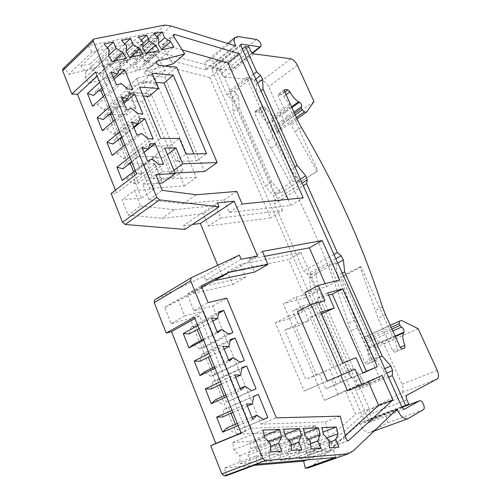 <?xml version="1.0" encoding="UTF-8"?>
<svg xmlns="http://www.w3.org/2000/svg" width="501" height="501" viewBox="0 0 501 501"><rect width="100%" height="100%" fill="white"/><g stroke="black" fill="none" stroke-linecap="round" stroke-linejoin="round"><path stroke-width="0.38" stroke-dasharray="2.5 1.88" d="M306.499 452.56C307.069 454.319 307.921 455.133 309.061 454.989L355.654 414.252L345.383 390.567L324.448 400.343L317.928 385.075L304.182 391.049L275.293 322.794L289.484 318.504L283.222 303.85L305.19 297.813L288.601 259.549L227.498 271.949L232.746 284.562L192.647 293.542L164.741 307.389L171.173 323.59L190.136 318.674L236.616 434.242L301.42 431.298L306.499 452.56L320.934 447.249C321.523 449.034 322.381 449.86 323.514 449.723L369.337 408.966L355.654 414.252M182.195 49.937L163.276 44.614L162.23 44.802L162.506 46.962L173.108 63.896M340.736 382.125L307.99 306.512L292.484 311.027L298.74 325.606L284.869 330.034L305.829 379.382L319.375 373.752L325.832 388.795L351.138 377.735L317.878 301.483L307.99 306.512M209.719 77.536L144.845 60.99L143.793 61.197L144.031 63.339L154.421 79.909L125.901 88.195C125.407 90.005 126.283 91.345 128.532 92.203L145.797 93.255L184.243 185.99L149.367 188.351L143.117 172.939L131.725 173.471L141.67 198.183L122.019 199.761L128.099 215.086L162.142 218.304L203.262 213.764L208.36 226.007L270.578 217.96L209.719 77.536L220.565 68.769L155.811 51.246L154.765 51.44L155.022 53.594L165.537 70.384L154.421 79.909M142.29 101.346L121.079 100.281L127.06 114.973L107.959 114.378L127.974 164.14L146.818 163.501L153.005 178.688L173.747 177.548L142.29 101.346L151.108 93.906L129.922 92.616L121.079 100.281M139.478 52.405L131.406 54.29L135.965 59.594L135.558 64.923L138.84 70.153L151.033 66.952L147.814 61.823L141.877 58.147L139.478 52.405L154.953 38.414L158.736 37.594L155.26 32.039L88.201 45.81L64.998 68.305L68.775 74.311L136.015 58.066L132.621 52.655L135.157 52.066L141.363 52.78L206.437 69.958L206.061 69.1C204.64 65.606 204.652 63.057 206.093 61.454L209.117 60.59L227.786 62.738C231.324 64.447 232.733 66.746 232.013 69.626L230.942 69.921L212.33 67.973L211.741 68.142L211.735 69.683L364.816 421.71L366.857 423.332L382.82 414.59C385.645 413.319 389.221 421.942 386.415 423.289L370.201 432.469C366.431 433.165 363.037 430.447 360.019 424.322L359.568 423.295L313.576 464.878L308.272 467.909M226.22 475.762L224.661 467.89L253.988 465.373M217.716 265.298L222.457 276.734L205.704 280.222L204.082 276.27L154.89 299.73M184.882 229.452L183.303 225.6L192.39 224.473M115.43 190.161L116.583 193.073L111.116 193.461M64.998 68.305L62.926 68.888M164.885 25.05L135.157 52.066M155.26 32.039L132.621 52.655M316.3 273.414L335.983 262.85L329.32 264.359L309.53 275.024L358.81 387.793L363.375 385.626L363.62 382.651L362.016 378.142L353.443 368.385L317.44 286.152L316.3 273.414L309.53 275.024M329.32 264.359L380.153 379.044L384.624 376.921L363.375 385.626M380.153 379.044L358.81 387.793M384.624 376.921L384.806 373.909L383.133 369.325L374.479 359.349L337.348 275.725L335.983 262.85M171.054 26.021L141.363 52.78M235.758 45.923L206.437 69.958M217.353 202.836L183.303 225.6M257.57 256.13L222.457 276.734M241.106 259.217L205.704 280.222M239.384 255.134L204.082 276.27M353.293 450.856L313.576 464.878M397.08 409.167L359.568 423.295M299.554 181.005L292.603 181.512L273.897 193.48L229.17 91.138L234.443 91.514L251.778 78.112L254.17 80.323L256.23 84.187L256.618 93.887L290.361 169.895L299.554 181.005L280.936 192.847L273.897 193.48M292.603 181.512L246.548 77.617L229.17 91.138M246.548 77.617L251.778 78.112M234.443 91.514L236.823 93.662L238.839 97.463L239.058 107.108L271.843 181.988L280.936 192.847M368.341 381.906L368.041 381.223L347.537 390.849M368.041 381.223L382.1 375.431M201.684 286.998L187.192 294.137L193.881 310.695L212.693 306.005L261.034 424.147L325.343 421.967L330.792 443.629C331.386 445.427 332.251 446.259 333.378 446.128L345.258 435.507M325.343 421.967L340.242 416.149M261.034 424.147L276.295 417.834M212.693 306.005L226.771 298.101M193.881 310.695L208.072 302.635M187.192 294.137L201.22 285.858M264.522 256.337L249.022 259.28L254.464 272.137M249.022 259.28L262.411 251.402M304.865 292.503L326.477 286.766L325.124 283.691M326.477 286.766L339.678 279.921M297.369 311.553L311.346 307.439L310.276 304.977M311.346 307.439L324.917 300.562M340.812 375.355L327.291 381.148M340.78 375.28L354.984 369.199M159.299 183.203L142.791 184.224L149.11 199.868L183.103 203.788L223.922 199.987L229.201 212.462L290.73 205.523L288.019 199.36M290.73 205.523L303.218 197.814M229.201 212.462L242.158 204.039M223.922 199.987L236.766 191.42M183.103 203.788L196.16 194.739M149.11 199.868L162.224 190.367M142.791 184.224L155.755 174.53M175.024 172.977L169.877 173.227L163.401 157.514L152.054 157.815L162.368 183.015M152.054 157.815L164.723 148.064M163.401 157.514L167.378 154.49M169.877 173.227L173.903 170.259M165.255 65.994L144.87 71.58C144.407 73.39 145.303 74.762 147.557 75.676L164.754 77.141L204.54 171.542M164.754 77.141L176.534 67.128M321.504 313.952L310.013 317.528L331.825 367.966L345.089 362.467L351.796 377.848L362.755 372.926M351.796 377.848L362.868 373.176M345.089 362.467L356.042 357.664M331.825 367.966L342.916 363.1M310.013 317.528L320.734 312.198M328.575 295.177L317.133 298.402L323.627 313.294M317.133 298.402L327.629 293.022M155.993 82.389L142.885 81.381L149.104 96.374M143.205 96.035L130.072 95.284L150.926 146.135L169.682 145.941L176.12 161.454L196.724 160.783L193.831 153.913M142.885 81.381L152.198 73.315M130.072 95.284L139.522 87.124M150.926 146.135L160.74 138.433M169.682 145.941L179.446 138.439M176.12 161.454L185.996 154.089M196.724 160.783L206.531 153.632M369.337 408.966L358.86 385.006L345.383 390.567M358.86 385.006L338.181 394.694L324.448 400.343M338.181 394.694L331.518 379.251L317.928 385.075M331.518 379.251L304.182 391.049M317.922 385.163L288.426 316.112L275.293 322.794M288.426 316.112L302.491 311.923L289.484 318.504M302.491 311.923L296.097 297.099L283.222 303.85M296.097 297.099L317.853 291.244L305.19 297.813M317.853 291.244L300.944 252.573L288.601 259.549M300.944 252.573L240.292 264.415L227.498 271.949M240.292 264.415L245.659 277.178L232.746 284.562M245.659 277.178L205.786 285.82L192.647 293.542M205.786 285.82L178.08 299.517L164.741 307.389M178.08 299.517L184.662 315.931L171.173 323.59M184.662 315.931L203.538 311.146L190.136 318.674M203.538 311.146L251.12 428.242L236.616 434.242M251.12 428.242L315.643 425.75L301.42 431.298M315.643 425.75L320.934 447.249M165.537 70.384L137.18 78.313C136.704 80.129 137.593 81.481 139.848 82.377L157.076 83.673L145.797 93.255M157.076 83.673L196.311 177.398L184.243 185.99M196.311 177.398L161.554 179.364L149.367 188.351M161.554 179.364L155.172 163.771L143.117 172.939M155.172 163.771L143.806 164.165L131.725 173.471M143.806 164.165L153.97 189.171L141.67 198.183M153.97 189.171L134.356 190.53L122.019 199.761M134.356 190.53L140.581 206.049L128.099 215.086M140.581 206.049L174.599 209.675L162.142 218.304M174.599 209.675L215.549 205.573L203.262 213.764M215.549 205.573L220.753 217.954L208.36 226.007M220.753 217.954L282.57 210.558L270.578 217.96M282.57 210.558L220.565 68.769M317.878 301.483L302.491 305.904L292.484 311.027M302.491 305.904L308.841 320.609L298.74 325.606M308.841 320.609L295.07 324.961L284.869 330.034M295.07 324.961L316.375 374.754L305.829 379.382M316.375 374.754L329.815 369.174L319.375 373.752M329.815 369.174L336.365 384.355L325.832 388.795M336.365 384.355L351.138 377.735M129.922 92.616L136.003 107.427L127.06 114.973M136.003 107.427L116.921 106.638L107.959 114.378M116.921 106.638L137.28 156.844L127.974 164.14M137.28 156.844L156.093 156.381L146.818 163.501M156.093 156.381L162.374 171.699L153.005 178.688M162.374 171.699L183.065 170.747L173.747 177.548M183.065 170.747L151.108 93.906M298.721 182.921L316.945 171.348L291.231 124.949L278.23 96.023L278.212 94.382L278.656 94.257L281.6 94.47L283.672 96.405L289.578 104.402L289.021 106.926L271.611 119.395L299.629 182.37L298.721 182.921L277.028 144.056L270.828 148.321C303.287 202.736 329.025 261.059 348.057 323.289L350.863 330.848L364.872 362.599L366.907 364.189L369.531 363.05L369.732 360.507C367.653 355.459 367.346 351.37 368.811 348.258L369.187 347.575C369.606 345.427 368.861 343.767 366.951 342.596L365.429 340.993L364.678 339.302L364.847 336.879L367.076 336.027L383.879 343.792L402.034 384.298C403.656 388.469 403.537 391.3 401.67 392.79L370.245 409.317C369.168 410.15 369.055 411.703 369.901 413.976L371.654 417.991L368.554 419.681L355.823 390.486L356.249 385.695L354.67 381.205L346.128 371.535L310.514 289.785L309.618 278.049L307.489 274.016L303.7 270.935L274.442 203.819L303.262 185.683M376.696 359.981L376.877 357.432C375.355 353.919 374.761 350.706 375.08 347.8L395.427 338.845L392.571 336.503L361.234 267.033L341.801 277.141L340.517 276.921L357.896 327.573L372.055 359.511L374.09 361.115L376.696 359.981L369.531 363.05M366.907 364.189L374.097 361.115L366.907 364.189M317.44 286.152L310.514 289.785M353.443 368.385L346.128 371.535M401.483 320.396L367.076 336.027M361.234 267.033L359.968 266.789L378.08 318.166L392.671 350.631L394.713 352.278L397.262 351.17L397.387 348.602C395.821 345.026 395.17 341.776 395.427 338.845M394.713 352.278L402.265 349.047L394.713 352.278M359.968 266.789L340.517 276.921M333.904 254.452L303.7 270.935M342.239 273.164L337.348 275.725M379.645 357.125L374.479 359.349M388.557 377.115L355.823 390.486M401.915 407.106L368.554 419.681M408.728 404L371.654 417.991M418.135 328.706L383.879 343.792M270.828 148.321L267.352 141.589L254.834 113.213L254.852 111.585L255.303 111.441L258.291 111.573L260.351 113.439C262.455 117.854 265.286 121.048 268.849 123.021L269.67 123.44C271.642 124.956 272.3 126.44 271.63 127.887L271.605 129.565L272.275 131.08L274.31 132.909L276.752 132.928L284.587 122.181L268.699 86.723C266.901 83.222 264.71 81.181 262.117 80.605L224.918 77.148C223.459 76.835 222.256 75.745 221.304 73.872L219.833 70.509L216.156 70.134L226.947 94.883L230.779 98.315L232.777 102.091L232.94 111.717L265.386 186.197L273.847 196.129L275.224 200.118L274.442 203.819M293.943 112.105L271.623 127.899M392.571 336.503L372.23 345.527L341.801 277.141M375.08 347.8L372.23 345.527M277.028 144.056L273.527 137.287L260.883 108.767L260.889 107.133L261.34 107.001L264.315 107.151L266.388 109.03L272.218 116.871L271.611 119.395M271.843 181.988L265.386 186.197M239.058 107.108L232.94 111.717M289.578 104.402L272.218 116.871M294.907 166.927L290.361 169.895M260.921 90.643L256.618 93.887M253.6 74.211L226.947 94.883M242.327 48.91L216.156 70.134M248.953 47L219.833 70.509M313.989 101.478L284.587 122.181M296.974 118.8L276.752 132.928M289.021 106.926L317.834 170.81L299.629 182.37M317.834 170.81L316.945 171.348M222.413 417.014L224.066 409.449L253.75 396.397M224.066 409.449L253.788 396.216M228.65 407.57L230.948 413.275M235.401 424.328L237.725 430.102L263.219 419.462M237.725 430.102L263.363 419.556M233.184 432.144L226.803 427.979M237.336 423.508L251.984 417.289M238.175 425.587L252.842 419.4M241.231 433.165L246.235 430.873L237.036 408.152L246.548 403.963M232.871 412.429L247.406 406.06M232.032 410.357L237.036 408.152L231.475 394.431L240.906 390.116M211.171 388.951L212.9 381.643L217.528 379.971L241.933 368.26M212.9 381.643L242.064 367.634M217.528 379.971L219.551 384.981M223.941 395.89L226.483 402.197L256.03 388.851M226.483 402.197L251.502 390.648M221.893 404.038L215.505 399.767M225.845 395.013L240.211 388.413M226.521 396.698L231.475 394.431L225.369 379.345L234.7 374.898M221.436 384.092L235.695 377.341M220.465 381.681L225.369 379.345L219.889 365.818L229.139 361.252M200.087 361.271L201.884 354.22L206.562 352.742L230.26 340.548M201.884 354.22L230.504 339.459M206.562 352.742L208.31 357.088M212.643 367.84L215.392 374.673L244.388 360.563M215.392 374.673L210.758 376.307L239.816 362.154M210.758 376.307L204.364 371.942M214.503 366.914L228.6 359.937M215.029 368.216L219.889 365.818L213.871 350.944L223.02 346.247M210.157 356.142L224.154 349.022M209.055 353.412L213.871 350.944L208.466 337.599L217.534 332.796M189.153 333.967L191.019 327.166L195.734 325.882L218.718 313.238M191.019 327.166L219.106 311.672M195.734 325.882L197.225 329.57M201.496 340.173L204.452 347.519L232.909 332.677M204.452 347.519L199.774 348.953L228.287 334.048M199.774 348.953L193.367 344.494M203.325 339.202L217.152 331.856M203.7 340.129L208.466 337.599L202.529 322.938L211.51 318.003M199.041 328.581L212.768 321.097M197.807 325.531L202.529 322.938L199.68 315.899L194.983 318.523M306.606 438.35L308.19 444.938L305.842 450.95L308.785 458.002L299.285 458.778L298.853 451.457L293.642 445.877L292.077 439.152L306.606 438.35L323.051 432.075M292.077 439.152L321.943 427.622M308.19 444.938L326.827 437.962M305.842 450.95L329.113 442.352M308.785 458.002L338.927 447.099M299.285 458.778L319.945 451.257L333.816 450.23L306.919 459.918M290.499 459.505L280.516 460.325L280.172 452.81L274.786 447.092L273.239 440.197L288.501 439.352L290.066 446.103L287.511 452.278L290.499 459.505L311.227 451.908L319.945 451.257L329.558 447.762M298.853 451.457L328.95 440.279M293.642 445.877L323.659 434.505M288.501 439.352L304.458 433.171M273.239 440.197L303.312 428.399M290.066 446.103L308.403 439.139M287.511 452.278L310.633 443.61M280.516 460.325L301.32 452.641L311.227 451.908L320.865 448.37M271.273 461.083L260.777 461.947L260.526 454.232L254.953 448.37L253.431 441.293L269.482 440.404L271.022 447.33L268.248 453.674L271.273 461.083L292.139 453.324L301.32 452.641L311.002 449.065M280.172 452.81L310.482 441.381M274.786 447.092L305.009 435.463M269.482 440.404L284.869 434.348M253.431 441.293L283.691 429.213M271.022 447.33L289.014 440.385M268.248 453.674L291.162 444.951M260.777 461.947L281.706 454.094L292.139 453.324L301.852 449.71M251.039 462.749L239.979 463.663L239.841 455.728L234.061 449.71L232.577 442.446L249.479 441.513L250.995 448.62L247.976 455.14L251.039 462.749L272.03 454.814L281.706 454.094L291.457 450.437M260.526 454.232L291.031 442.546M254.953 448.37L285.363 436.471M249.479 441.513L264.215 435.607M232.577 442.446L262.994 430.077M250.995 448.62L268.58 441.719M247.976 455.14L270.621 446.372M239.979 463.663L261.027 455.634L272.03 454.814L281.812 451.119M257.339 464.12L255.604 456.035L261.027 455.634L270.841 451.889M239.841 455.728L270.515 443.773M234.061 449.71L264.641 437.53M246.235 430.873L241.156 432.97M199.68 315.899L194.469 317.252M255.604 456.035L224.661 467.89M333.816 450.23L335.645 457.488M92.528 106.174L97.357 104.728L103.788 109.951L108.811 110.132L132.771 89.341M102.617 89.604L114.165 79.227M108.811 110.132L103.338 96.555M98.722 90.831L96.048 90.668L119.67 69.288M101.941 87.925L113.47 77.53M96.048 90.668L93.631 95.422M99.68 82.321L111.159 71.856M95.534 72.038L101.127 72.513L108.867 91.633L116.464 84.869M104.872 95.19L108.867 91.633L113.627 103.381L121.292 96.706M97.357 104.728L121.255 83.548M103.788 109.951L127.761 89.015M102.285 130.617L107.07 128.982L113.502 134.13L118.486 134.155L142.891 113.927M112.23 113.42L123.985 103.312M118.486 134.155L113.295 121.261M108.924 114.704L105.661 114.604L129.721 93.781M111.761 112.255L123.503 102.135M105.661 114.604L103.294 119.557M109.594 106.888L113.627 103.381L118.925 116.47L126.665 109.894M114.854 119.933L118.925 116.47L123.747 128.375L131.556 121.887M107.07 128.982L131.406 108.373M113.502 134.13L137.919 113.765M112.161 155.373L116.908 153.544L123.334 158.623L128.294 158.491L153.143 138.84M121.962 137.543L133.93 127.711M128.294 158.491L123.378 146.292M119.351 138.846L115.393 138.846L139.898 118.593M121.705 136.905L133.667 127.066M115.393 138.846L113.082 144M119.639 131.788L123.747 128.375L129.12 141.645L137.005 135.257M124.974 145.002L129.12 141.645L134.005 153.707L141.958 147.413M116.908 153.544L141.695 133.529M123.334 158.623L148.208 138.84M122.175 180.46L126.872 178.431L133.297 183.435L138.226 183.141L163.533 164.084M131.819 161.973L144.006 152.423M138.226 183.141L133.598 171.655M130.041 163.245L125.256 163.401L150.212 143.737M131.782 161.879L143.969 152.329M125.256 163.401L123.002 168.762M129.822 157.02L134.005 153.707L139.447 167.152L147.482 160.959M135.22 170.409L139.447 167.152L142.09 173.672L136.641 173.928M126.872 178.431L152.129 159.017M133.297 183.435L158.629 164.253M151.033 66.952L173.885 46.95M147.814 61.823L161.691 49.555M141.877 58.147L158.554 43.23M131.406 54.29L146.943 40.143L154.953 38.414L156.807 36.736M123.929 56.037L115.437 58.016L120.146 63.452L119.645 68.938L123.014 74.311L135.84 70.942L132.54 65.681L126.365 61.936L123.929 56.037L139.516 41.752L146.943 40.143L154.145 33.586M135.965 59.594L158.779 39.078M135.558 64.923L158.485 44.439M138.84 70.153L161.848 49.812M135.84 70.942L158.886 50.52M132.54 65.681L146.167 53.482M126.365 61.936L142.816 47.019M115.437 58.016L131.087 43.574L139.516 41.752L141.194 40.218M107.565 59.857L98.616 61.949L103.488 67.516L102.88 73.177L106.344 78.682L119.858 75.137L116.47 69.745L110.038 65.919L107.565 59.857L123.265 45.265L131.087 43.574L138.345 36.867M120.146 63.452L143.136 42.497M119.645 68.938L142.747 48.021M123.014 74.311L146.204 53.538M119.858 75.137L143.079 54.283M116.47 69.745L130.085 57.377M110.038 65.919L126.208 51.046M98.616 61.949L114.366 47.188L123.265 45.265L124.736 43.894M90.318 63.884L80.88 66.088L85.915 71.806L85.201 77.642L88.758 83.304L103.018 79.559L99.536 74.023L92.829 70.115L90.318 63.884L106.112 48.966L114.366 47.188L121.68 40.331M103.488 67.516L126.634 46.105M102.88 73.177L126.146 51.803M106.344 78.682L129.703 57.471M103.018 79.559L126.402 58.254M99.536 74.023L113.239 61.391M92.829 70.115L108.654 55.342M80.88 66.088L96.718 51.002L106.112 48.966L107.364 47.783M88.201 45.81L92.09 51.998L96.718 51.002L104.076 43.988M85.915 71.806L109.212 49.912M85.201 77.642L108.604 55.793M88.758 83.304L112.268 61.623M142.09 173.672L116.583 193.073M101.127 72.513L97.188 76.139M92.09 51.998L68.775 74.311M158.736 37.594L136.015 58.066M162.506 46.962L173.972 36.792M93.925 39.022L63.37 68.681M394.932 411.215L360.019 424.322M408.409 418.485L370.84 432.181M423.332 409.724L386.415 423.289M402.034 407.369L382.626 414.678M404.125 409.386L366.964 423.282M402.159 407.664L364.816 421.71M240.962 45.848L211.735 69.683M240.73 44.783L212.33 67.973M252.285 52.881L230.942 69.921M256.537 39.479L227.786 62.738M238.125 36.586L209.117 60.59M234.693 45.597L206.061 69.1M333.722 445.921L348.17 440.661M330.792 443.629L345.922 438.068M163.276 44.614L173.478 35.552M147.557 75.676L159.387 65.406M145.29 71.33L156.5 61.517M323.865 449.516L309.411 454.783M155.811 51.246L144.845 60.99M155.022 53.594L144.031 63.339M137.606 78.062L126.327 87.944M139.848 82.377L128.532 92.203M376.877 357.432L369.732 360.507M372.055 359.511L364.872 362.599M357.896 327.573L350.863 330.848M355.052 319.976L348.057 323.289M316.475 274.373L309.618 278.049M362.016 378.142L354.67 381.205M363.62 382.651L356.249 385.695M364.847 336.879L390.266 325.324L364.885 336.86M391.168 327.322L364.678 339.302M391.951 329.051L365.429 340.993M392.828 330.998L366.951 342.596M395.126 336.09L369.187 347.575M395.327 336.528L368.811 348.258M392.671 350.631L397.387 348.602M402.134 349.084L397.262 351.17M385.476 314.722L378.08 318.166M382.482 306.969L375.13 310.451M301.326 127.354L294.82 131.832M335.802 258.704L307.489 274.016M337.712 263L336.177 263.82M384.774 368.636L383.133 369.325M386.766 373.101L384.806 373.909M406.881 399.867L369.901 413.976M407.05 395.12L370.245 409.317M437.16 378.963L401.67 392.79M437.21 370.333L402.034 384.298M266.388 109.03L260.351 113.439M264.315 107.151L258.291 111.573M261.34 107.001L255.303 111.441M260.883 108.767L254.834 113.213M273.527 137.287L267.352 141.589M280.328 192.002L273.847 196.129M238.839 97.463L232.777 102.091M236.823 93.662L230.779 98.315M296.367 117.459L274.31 132.909M295.221 114.929L272.275 131.08M294.525 113.383L271.605 129.565M291.901 107.577L269.67 123.44M291.551 106.807L268.849 123.021M286.065 94.658L283.672 96.405M284.887 92.052L281.6 94.47M284.349 90.061L278.656 94.257M284.574 91.364L278.23 96.023M297.713 120.44L291.231 124.949M302.116 183.109L275.224 200.118M300.381 179.214L298.934 180.141M257.583 83.153L256.23 84.187M255.773 79.089L254.17 80.323M250.494 50.444L221.304 73.872M254.145 53.883L224.918 77.148M290.724 58.786L262.117 80.605M297.356 65.193L268.699 86.723M323.514 449.723L309.061 454.989M162.23 44.802L173.678 34.619M374.09 431.054L370.201 432.469M402.027 407.357L382.82 414.59M404.213 409.361L366.857 423.332M240.931 44.301L211.741 68.142M252.636 53.169L232.013 69.626M227.78 43.468L206.093 61.454M333.378 446.128L348.527 440.611M144.87 71.58L156.669 61.247M154.765 51.44L143.793 61.197M137.18 78.313L125.901 88.195M260.889 107.133L254.852 111.585M284.543 89.717L278.212 94.382"/><path stroke-width="0.75" d="M174.473 34.394L173.678 34.619L173.972 36.792L184.706 53.951L156.669 61.247C156.224 63.063 157.126 64.447 159.387 65.406L176.534 67.128L217.158 162.562L182.652 163.808L176.026 147.914L164.723 148.064L175.269 173.565L155.755 174.53L162.224 190.367L196.16 194.739L236.766 191.42L242.158 204.039L303.218 197.814L239.209 53.688L174.473 34.394M253.988 465.373L303.625 461.108L305.297 468.191L308.272 467.909L348.164 453.862L353.293 450.856L397.08 409.167L397.556 410.231C400.719 416.55 404.132 419.4 407.801 418.767L423.332 409.724C426.019 408.409 422.237 399.535 419.525 400.769L404.213 409.361L402.159 407.664L240.962 45.848L240.931 44.301L241.501 44.151L259.85 46.837L260.889 46.58C261.509 43.706 260.063 41.345 256.537 39.479L238.125 36.586L235.182 37.337C233.804 38.896 233.867 41.464 235.37 45.046L235.758 45.923L171.054 26.021L164.885 25.05L93.925 39.022L93.318 39.372L93.28 41.107L156.8 197.475L159.531 199.868L219.025 206.813L217.353 202.836L234.186 201.214L257.57 256.13L241.106 259.217L239.384 255.134L191.2 277.742L190.618 280.717L262.818 458.453L265.342 460.569L348.164 453.862M210.721 445.752L215.793 443.441L171.492 331.643L166.232 333.071L194.469 317.252L241.231 433.165L210.721 445.752L221.849 473.933L224.323 475.944L226.22 475.762L257.339 464.12L335.645 457.488L305.297 468.191M190.962 277.88L154.703 299.836L154.227 302.654L166.232 333.071M192.39 224.473L200.369 223.484L217.716 265.298M62.926 68.888L62.675 70.766L71.856 94.025L95.534 72.038L136.641 173.928L111.116 193.461L122.469 222.219L125.144 224.479L184.882 229.452L219.025 206.813M71.856 94.025L77.455 94.326L115.43 190.161M133.128 44.683L139.604 48.735L143.079 54.283L129.703 57.471L126.146 51.803L126.634 46.105L121.68 40.331L130.548 38.489L133.128 44.683L126.208 51.046M164.622 37.8L170.59 41.683L173.885 46.95L161.848 49.812L158.485 44.439L158.779 39.078L154.145 33.586L162.124 31.932L164.622 37.8L158.554 43.23M139.898 118.593L144.864 118.724L153.143 138.84L148.208 138.84L141.695 133.529L137.005 135.257L131.556 121.887L137.7 123.747L139.898 118.593M119.67 69.288L124.705 69.745L132.771 89.341L127.761 89.015L121.255 83.548L116.464 84.869L111.159 71.856L117.359 74.029L119.67 69.288M279.771 429.376L262.994 430.077L264.641 437.53L270.515 443.773L270.841 451.889L281.812 451.119L278.587 443.291L281.437 436.672L279.771 429.376L264.215 435.607M299.592 428.555L283.691 429.213L285.363 436.471L291.031 442.546L291.457 450.437L301.852 449.71L298.677 442.089L301.283 435.651L299.592 428.555L284.869 434.348M318.411 427.773L303.312 428.399L305.009 435.463L310.482 441.381L311.002 449.065L320.865 448.37L317.74 440.949L320.12 434.686L318.411 427.773L304.458 433.171M336.303 427.027L321.943 427.622L323.659 434.505L328.95 440.279L329.558 447.762L338.927 447.099L335.852 439.865L338.025 433.766L336.303 427.027L323.051 432.075M223.772 310.463L219.106 311.672L217.396 318.567L211.51 318.003L217.534 332.796L221.818 329.382L228.287 334.048L232.909 332.677L223.772 310.463L218.718 313.238M235.119 338.043L230.504 339.459L228.869 346.617L223.02 346.247L229.139 361.252L233.353 357.582L239.816 362.154L244.388 360.563L235.119 338.043L230.26 340.548M246.63 366.012L242.064 367.634L240.505 375.061L234.7 374.898L240.906 390.116L245.058 386.183L251.502 390.648L256.03 388.851L246.63 366.012L241.933 368.26M258.303 394.368L253.788 396.216L252.31 403.912L246.548 403.963L252.842 419.4L256.925 415.197L263.363 419.556L267.835 417.533L258.303 394.368L253.75 396.397M152.198 73.315L158.523 88.433L139.522 87.124L160.74 138.433L179.446 138.439L185.996 154.089L206.531 153.632L173.277 75.188L152.198 73.315M377.266 366.707L342.703 288.845L327.629 293.022L334.236 308.046L320.734 312.198L342.916 363.1L356.042 357.664L362.868 373.176L377.266 366.707L366.356 371.316L332.338 294.118L342.703 288.845M382.1 375.431L361.885 384.95L354.984 369.199L341.669 374.992L311.09 304.564L324.917 300.562L318.304 285.464L339.678 279.921L322.199 240.555L262.411 251.402L267.972 264.409L228.544 272.456L201.22 285.858L208.072 302.635L226.771 298.101L276.295 417.834L340.242 416.149L345.922 438.068C346.542 439.891 347.406 440.736 348.527 440.611L392.941 399.848L382.1 375.431M129.721 93.781L134.719 94.075L142.891 113.927L137.919 113.765L131.406 108.373L126.665 109.894L121.292 96.706L127.461 98.722L129.721 93.781M150.212 143.737L155.141 143.699L163.533 164.084L158.629 164.253L152.129 159.017L147.482 160.959L141.958 147.413L148.071 149.11L150.212 143.737M149.292 41.151L155.504 45.115L158.886 50.52L146.204 53.538L142.747 48.021L143.136 42.497L138.345 36.867L146.749 35.126L149.292 41.151L142.816 47.019M116.069 48.415L122.826 52.555L126.402 58.254L112.268 61.623L108.604 55.793L109.212 49.912L104.076 43.988L113.445 42.04L116.069 48.415L108.654 55.342M234.186 201.214L200.369 223.484M340.812 375.355L347.537 390.849L361.885 384.95M345.258 435.507L378.662 405.365L368.341 381.906M378.662 405.365L392.941 399.848M267.972 264.409L254.464 272.137L214.754 280.554L201.684 286.998M214.754 280.554L228.544 272.456M325.124 283.691L309.342 247.826L264.522 256.337M309.342 247.826L322.199 240.555M310.276 304.977L304.865 292.503L318.304 285.464M341.669 374.992L327.291 381.148L297.369 311.553L311.09 304.564M288.019 199.36L227.936 62.807L182.195 49.937M227.936 62.807L239.209 53.688M175.269 173.565L162.368 183.015L159.299 183.203M167.378 154.49L176.026 147.914M173.903 170.259L182.652 163.808M217.158 162.562L204.54 171.542L175.024 172.977M184.706 53.951L173.108 63.896L165.255 65.994M362.755 372.926L366.356 371.316M334.236 308.046L321.504 313.952M332.338 294.118L328.575 295.177M193.831 153.913L164.009 83.009L155.993 82.389M158.523 88.433L149.104 96.374L143.205 96.035M164.009 83.009L173.277 75.188M303.262 185.683L306.568 183.604L337.367 252.56L341.181 255.798L343.398 259.956L344.644 271.899L382.194 356.029L390.874 366.093L392.571 370.702L392.314 375.581L405.747 405.66L408.728 404L406.881 399.867C405.973 397.531 406.029 395.947 407.05 395.12L437.16 378.963C438.92 377.485 438.939 374.61 437.21 370.333L418.135 328.706L401.483 320.396L399.335 321.204L399.253 323.665L400.042 325.406L401.583 327.072C403.487 328.312 404.269 330.015 403.931 332.194L403.593 332.877C402.265 336.008 402.698 340.173 404.902 345.364L404.795 347.945L402.272 349.047L400.23 347.375L385.476 314.722L382.482 306.969C361.835 243.254 334.787 183.385 301.326 127.354L297.713 120.44L284.574 91.364L284.543 89.717L284.988 89.591L284.349 90.061M337.367 252.56L333.904 254.452M344.644 271.899L342.239 273.164M382.194 356.029L379.645 357.125M392.314 375.581L388.557 377.115M405.747 405.66L401.915 407.106M306.568 183.604L307.226 179.878L305.748 175.795L297.143 165.462L263.044 89.046L262.599 79.327L260.52 75.444L256.656 71.837L245.327 46.474L248.953 47L250.494 50.444C251.483 52.367 252.704 53.513 254.145 53.883L290.724 58.786C293.285 59.469 295.49 61.604 297.356 65.193L313.989 101.478L306.656 112.036L304.264 111.923L302.216 110.007L301.508 108.454L301.483 106.769C302.097 105.329 301.408 103.813 299.429 102.21L298.615 101.759C295.058 99.636 292.189 96.317 289.998 91.789L287.918 89.829L284.988 89.591M301.477 106.776L293.943 112.105M297.143 165.462L294.907 166.927M263.044 89.046L260.921 90.643M256.656 71.837L253.6 74.211M245.327 46.474L242.327 48.91M306.656 112.036L296.974 118.8M230.948 413.275L235.401 424.328M263.219 419.462L267.835 417.533M238.175 425.587L222.601 432.156L226.803 427.979L237.336 423.508M251.984 417.289L256.925 415.197M222.601 432.156L216.614 417.145L222.413 417.014L232.871 412.429M247.406 406.06L252.31 403.912M216.614 417.145L232.032 410.357M219.551 384.981L223.941 395.89M226.521 396.698L211.24 403.687L215.505 399.767L225.845 395.013M240.211 388.413L245.058 386.183M211.24 403.687L205.341 388.889L211.171 388.951L221.436 384.092M235.695 377.341L240.505 375.061M205.341 388.889L220.465 381.681M208.31 357.088L212.643 367.84M215.029 368.216L200.043 375.612L204.364 371.942L214.503 366.914M228.6 359.937L233.353 357.582M200.043 375.612L194.219 361.014L200.087 361.271L210.157 356.142M224.154 349.022L228.869 346.617M194.219 361.014L209.055 353.412M197.225 329.57L201.496 340.173M203.7 340.129L188.99 347.919L193.367 344.494L203.325 339.202M217.152 331.856L221.818 329.382M188.99 347.919L183.247 333.528L189.153 333.967L199.041 328.581M212.768 321.097L217.396 318.567M183.247 333.528L197.807 325.531M326.827 437.962L338.025 433.766M329.113 442.352L335.852 439.865M308.403 439.139L320.12 434.686M310.633 443.61L317.74 440.949M289.014 440.385L301.283 435.651M291.162 444.951L298.677 442.089M268.58 441.719L281.437 436.672M270.621 446.372L278.587 443.291M194.983 318.523L171.492 331.643M241.156 432.97L215.793 443.441M306.919 459.918L303.625 461.108M103.338 96.555L101.089 90.975L102.617 89.604M114.165 79.227L124.705 69.745M101.089 90.975L98.722 90.831M99.68 82.321L87.456 93.455L93.631 95.422L101.941 87.925M113.47 77.53L117.359 74.029M87.456 93.455L92.528 106.174L104.872 95.19M113.295 121.261L110.671 114.76L112.23 113.42M123.985 103.312L134.719 94.075M110.671 114.76L108.924 114.704M109.594 106.888L97.144 117.735L103.294 119.557L111.761 112.255M123.503 102.135L127.461 98.722M97.144 117.735L102.285 130.617L114.854 119.933M123.378 146.292L120.378 138.846L121.962 137.543M133.93 127.711L144.864 118.724M120.378 138.846L119.351 138.846M119.639 131.788L106.957 142.328L113.082 144L121.705 136.905M133.667 127.066L137.7 123.747M106.957 142.328L112.161 155.373L124.974 145.002M133.598 171.655L130.204 163.238L131.819 161.973M144.006 152.423L155.141 143.699M129.822 157.02L116.896 167.24L123.002 168.762L131.782 161.879M143.969 152.329L148.071 149.11M116.896 167.24L122.175 180.46L135.22 170.409M161.691 49.555L170.59 41.683M156.807 36.736L162.124 31.932M146.167 53.482L155.504 45.115M141.194 40.218L146.749 35.126M130.085 57.377L139.604 48.735M124.736 43.894L130.548 38.489M113.239 61.391L122.826 52.555M107.364 47.783L113.445 42.04M97.188 76.139L77.455 94.326M262.818 458.453L221.849 473.933M190.618 280.717L154.227 302.654M93.28 41.107L62.675 70.766M156.8 197.475L122.469 222.219M159.531 199.868L125.144 224.479M265.342 460.569L224.323 475.944M397.556 410.231L394.932 411.215M419.337 400.856L402.034 407.369M241.501 44.151L240.73 44.783M259.85 46.837L252.285 52.881M235.37 45.046L234.693 45.597M348.17 440.661L348.865 440.404M173.478 35.552L174.717 34.45M156.5 61.517L157.082 61.003M399.303 321.222L390.266 325.324L399.335 321.204M399.253 323.665L391.168 327.322M400.042 325.406L391.951 329.051M401.583 327.072L392.828 330.998M403.931 332.194L395.126 336.09M403.593 332.877L395.327 336.528M404.902 345.364L400.23 347.375M404.795 347.945L402.134 349.084M341.181 255.798L335.802 258.704M343.398 259.956L337.712 263M390.874 366.093L384.774 368.636M392.571 370.702L386.766 373.101M304.264 111.923L296.367 117.459M302.216 110.007L295.221 114.929M301.508 108.454L294.525 113.383M299.429 102.21L291.901 107.577M298.615 101.759L291.551 106.807M289.998 91.789L286.065 94.658M287.918 89.829L284.887 92.052M307.226 179.878L302.116 183.109M305.748 175.795L300.381 179.214M262.599 79.327L257.583 83.153M260.52 75.444L255.773 79.089M93.318 39.372L62.75 69.057M191.019 277.842L154.703 299.836M407.801 418.767L374.09 431.054M419.525 400.769L402.027 407.357M260.764 46.681L252.636 53.169M235.182 37.337L227.78 43.468"/></g></svg>
